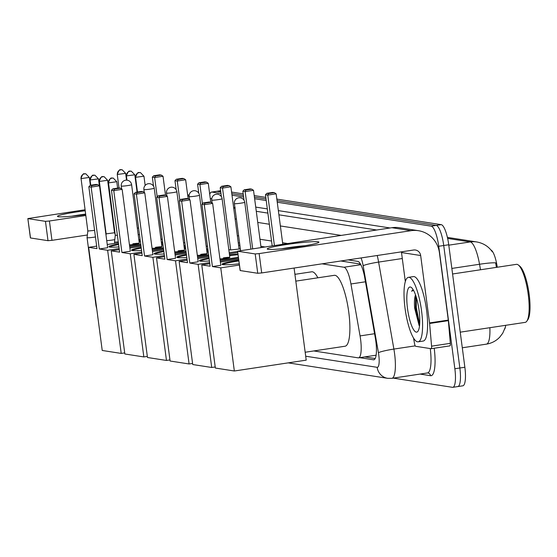 <?xml version="1.0" encoding="UTF-8"?>
<svg xmlns="http://www.w3.org/2000/svg" width="557" height="557" viewBox="0 0 557 557"><rect width="100%" height="100%" fill="white"/><g stroke="black" fill="none" stroke-linecap="round" stroke-linejoin="round"><path stroke-width="0.84" d="M497.297 267.235L496.9 264.965A17.601 4.317 -98.6 0 0 490.919 249.989M504.698 329.11A17.601 4.317 -98.6 0 0 505.686 325.309M360.483 264.053L340.821 260.996M239.879 245.31L238.57 245.108M313.779 350.952L358.172 357.852A19.558 4.797 -98.6 0 0 358.541 357.852A19.558 4.797 -98.6 0 0 360.059 335.913L350.945 283.979A19.558 4.797 -98.6 0 0 343.961 267.242L322.03 263.83M276.843 199.107L441.228 224.652L436.228 225.411L277.045 200.673L436.228 225.411A19.558 4.797 81.4 0 1 443.734 245.519L459.852 367.996A19.558 4.797 81.4 0 1 457.819 386.565A19.558 4.797 81.4 0 1 457.45 386.565M209.738 194.421A19.558 4.797 81.4 0 1 211.549 192.074A19.558 4.797 81.4 0 1 211.918 192.081L216.917 191.323L220.767 191.921L216.917 191.323A19.558 4.797 81.4 0 0 216.548 191.323A19.558 4.797 81.4 0 1 216.917 191.323L220.614 190.766M231.796 193.641L243.388 195.437L231.796 193.641M254.424 197.157L266.016 198.953L254.424 197.157M496.391 267.367L495.66 262.876A22.823 2.158 170 0 0 479.535 264.255A26.082 6.399 -98.6 0 0 470.226 241.933L447.633 238.424M441.228 224.652A19.558 4.797 81.4 0 1 448.733 244.76L464.858 367.244A19.558 4.797 81.4 0 1 462.818 385.813L457.819 386.565A19.558 4.797 81.4 0 0 459.852 367.996L443.734 245.519A19.558 4.797 81.4 0 0 436.228 225.411L431.229 226.163A19.558 4.797 81.4 0 1 438.728 246.271L454.853 368.748A19.558 4.797 81.4 0 1 452.82 387.324A19.558 4.797 81.4 0 1 452.444 387.317L393.263 378.119M231.594 192.074L243.186 193.878M254.215 195.591L265.807 197.394M211.918 192.081L220.969 193.488M232.004 195.201L243.597 197.004M254.626 198.717L266.218 200.52M277.254 202.233L431.229 226.163M359.745 357.671L373.42 359.794A19.558 4.797 -98.6 0 0 373.796 359.801A19.558 4.797 -98.6 0 0 375.314 337.855L364.828 278.138A19.558 4.797 -98.6 0 0 357.845 261.4L348.153 259.889M264.603 246.904L260.899 246.333M239.58 243.019L238.271 242.817M375.167 358.534L364.744 356.919M85.667 214.591A26.082 1.943 172.5 0 1 58.332 216.722A26.082 1.943 172.5 0 1 57.726 216.576A26.082 1.943 172.5 0 1 85.165 210.762M85.604 214.125A20.867 1.553 -7.5 0 0 71.79 216.213M189.164 195.068A26.082 25.211 98.8 0 0 187.639 194.901M211.764 198.786A26.082 25.211 98.8 0 0 210.261 198.396M111.393 205.784L110.989 205.846M85.033 209.759L27.85 218.581L30.489 237.846M45.465 221.345L49.413 221.004L51.961 240.339L48.006 240.687L45.465 221.345L27.954 218.629M112.152 211.535L111.748 211.597M85.792 215.517L49.413 221.004M48.006 240.687L30.503 237.964M51.961 240.339L87.372 234.998M114.289 230.932L114.7 230.877M140.747 244.349A25.427 1.894 172.5 0 1 129.586 245.846M118.92 246.89A25.427 1.894 172.5 0 1 109.701 247.057A25.427 1.894 172.5 0 1 108.866 246.695A25.427 1.894 172.5 0 1 118.523 243.917M99.299 248.979L91.146 187.096L88.835 186.741L96.981 248.624L88.647 247.329L102.223 350.464L121.217 353.417L107.633 250.281L99.299 248.979L107.668 247.719L99.522 185.836L91.146 187.096L91.898 185.572L90.248 185.314L88.835 186.741M139.006 240.861A25.427 1.894 172.5 0 1 140.267 240.721M107.633 250.281L119.135 248.54M129.732 246.946L140.865 245.261M161.342 242.177L162.595 241.982M160.938 239.113L162.247 239.315M140.113 239.559L138.86 239.747M118.383 242.838L107.25 244.516M96.653 246.117L88.647 247.329M121.217 353.417L124.705 352.894M90.248 185.314L96.124 184.423L97.774 184.68L91.898 185.572M99.522 185.836L97.774 184.68M153.523 186.177L152.34 177.154L153.746 175.734L159.622 174.842L161.272 175.1L163.02 176.256L165.52 195.208M163.02 176.256L154.651 177.516L157.185 196.809M161.272 175.1L155.396 175.984L154.651 177.516L152.34 177.154M153.746 175.734L155.396 175.984M129.447 244.802A5.215 0.39 -7.5 0 0 135.483 244.231A5.215 0.39 -7.5 0 0 139.334 243.346A5.215 0.39 -7.5 0 0 132.838 243.82M109.283 246.974A25.427 1.894 172.5 0 1 118.613 244.558M139.09 241.508A25.427 1.894 172.5 0 1 140.35 241.362M163.368 247.865A25.427 1.894 172.5 0 1 152.214 249.362M141.541 250.406A25.427 1.894 172.5 0 1 132.329 250.573A25.427 1.894 172.5 0 1 131.494 250.211A25.427 1.894 172.5 0 1 141.151 247.433M121.92 252.495L113.774 190.612L111.463 190.257L119.609 252.14L111.268 250.845L124.845 353.98L143.838 356.933L130.261 253.797L121.92 252.495L130.296 251.235L122.15 189.352L113.774 190.612L114.526 189.088L112.869 188.83L111.463 190.257M161.634 244.377A25.427 1.894 172.5 0 1 162.895 244.238M130.261 253.797L141.763 252.056M152.353 250.462L163.493 248.777M183.963 245.693L185.223 245.498M183.559 242.629L184.868 242.831M162.741 243.075L161.488 243.263M141.012 246.354L129.872 248.032M119.282 249.633L111.268 250.845M143.838 356.933L147.327 356.41M112.869 188.83L118.745 187.939L120.396 188.196L114.526 189.088M122.15 189.352L120.396 188.196M176.151 189.693L174.961 180.67L176.374 179.25L182.243 178.358L183.901 178.616L185.648 179.772L188.141 198.731M185.648 179.772L177.272 181.032L179.814 200.325M183.901 178.616L178.024 179.5L177.272 181.032L174.961 180.67M176.374 179.25L178.024 179.5M152.075 248.318A5.215 0.39 -7.5 0 0 158.104 247.747A5.215 0.39 -7.5 0 0 161.955 246.862A5.215 0.39 -7.5 0 0 155.466 247.336M131.912 250.49A25.427 1.894 172.5 0 1 141.234 248.074M161.718 245.024A25.427 1.894 172.5 0 1 162.978 244.878M185.996 251.381A25.427 1.894 172.5 0 1 174.835 252.878M164.169 253.922A25.427 1.894 172.5 0 1 154.95 254.089A25.427 1.894 172.5 0 1 154.115 253.727A25.427 1.894 172.5 0 1 163.779 250.949M144.548 256.011L136.395 194.128L134.084 193.773L142.237 255.656L133.896 254.361L147.473 357.497L166.466 360.449L152.883 257.313L144.548 256.011L152.917 254.751L144.771 192.868L136.395 194.128L137.147 192.604L135.497 192.346L134.084 193.773M184.256 247.893A25.427 1.894 172.5 0 1 185.516 247.754M152.883 257.313L164.385 255.572M174.982 253.978L186.115 252.293M206.591 249.209L207.845 249.014M206.187 246.145L207.496 246.347M185.363 246.591L184.109 246.779M163.633 249.87L152.5 251.548M141.903 253.15L133.896 254.361M166.466 360.449L169.955 359.926M135.497 192.346L141.374 191.455L143.024 191.712L137.147 192.604M144.771 192.868L143.024 191.712M198.772 193.209L197.589 184.186L198.995 182.766L204.872 181.874L206.522 182.132L208.269 183.288L210.769 202.247M208.269 183.288L199.9 184.548L202.435 203.841M206.522 182.132L200.645 183.016L199.9 184.548L197.589 184.186M198.995 182.766L200.645 183.016M174.696 251.834A5.215 0.39 -7.5 0 0 180.733 251.263A5.215 0.39 -7.5 0 0 184.583 250.378A5.215 0.39 -7.5 0 0 178.094 250.852M154.533 254.006A25.427 1.894 172.5 0 1 163.862 251.59M184.339 248.54A25.427 1.894 172.5 0 1 185.599 248.394M294.806 273.515A35.857 8.794 81.4 0 1 295.217 274.288M208.617 254.897A25.427 1.894 172.5 0 1 197.463 256.394M186.79 257.438A25.427 1.894 172.5 0 1 177.579 257.606A25.427 1.894 172.5 0 1 176.743 257.243A25.427 1.894 172.5 0 1 186.4 254.465M167.17 259.527L159.024 197.644L156.712 197.289L164.858 259.172L156.517 257.877L170.094 361.013L189.088 363.965L175.511 260.829L167.17 259.527L175.546 258.267L167.399 196.384L159.024 197.644L159.775 196.12L158.125 195.862L156.712 197.289M206.884 251.409A25.427 1.894 172.5 0 1 208.144 251.27M175.511 260.829L187.013 259.089M197.603 257.494L208.743 255.809M229.212 252.725L237.623 251.451M240.352 248.888L230.668 249.947L228.816 249.661M207.991 250.107L206.738 250.295M186.261 253.386L175.121 255.064M164.531 256.666L156.517 257.877M189.088 363.965L192.576 363.442M158.125 195.862L163.995 194.978L165.645 195.228L159.775 196.12M167.399 196.384L165.645 195.228M221.401 196.725L220.21 187.702L221.623 186.282L227.493 185.39L229.15 185.648L230.897 186.804L239.044 248.687M230.897 186.804L222.522 188.064L230.668 249.947M229.15 185.648L223.273 186.532L222.522 188.064L220.21 187.702M221.623 186.282L223.273 186.532M197.324 255.35A5.215 0.39 -7.5 0 0 203.361 254.779A5.215 0.39 -7.5 0 0 207.211 253.895A5.215 0.39 -7.5 0 0 200.715 254.368M177.161 257.522A25.427 1.894 172.5 0 1 186.484 255.106M206.967 252.056A25.427 1.894 172.5 0 1 208.227 251.91M294.918 274.336L311.704 271.802A35.857 8.794 81.4 0 1 317.845 277.804M238.382 257.23A25.427 1.894 172.5 0 1 220.085 259.91M209.418 260.954A25.427 1.894 172.5 0 1 200.2 261.122A25.427 1.894 172.5 0 1 199.364 260.76A25.427 1.894 172.5 0 1 209.028 257.982M189.798 263.043L181.652 201.161L179.333 200.805L187.486 262.688L179.145 261.393L192.722 364.529L211.716 367.481L198.132 264.345L189.798 263.043L198.174 261.783L190.021 199.9L181.652 201.161L182.397 199.636L180.747 199.378L179.333 200.805M229.505 254.925A25.427 1.894 172.5 0 1 237.964 254.076M198.132 264.345L209.634 262.605M220.231 261.01L238.514 258.246M237.762 252.544L229.359 253.811M208.882 256.902L197.749 258.58M187.152 260.182L179.145 261.393M211.716 367.481L215.204 366.959M180.747 199.378L186.623 198.494L188.273 198.745L182.397 199.636M190.021 199.9L188.273 198.745M244.022 200.242L242.838 191.218L244.245 189.798L250.121 188.907L251.771 189.164L253.526 190.32L261.045 247.447M253.526 190.32L245.15 191.58L252.669 248.707M251.771 189.164L245.895 190.048L245.15 191.58L242.838 191.218M244.245 189.798L245.895 190.048M219.945 258.866A5.215 0.39 -7.5 0 0 225.982 258.295A5.215 0.39 -7.5 0 0 229.832 257.411A5.215 0.39 -7.5 0 0 223.343 257.884M199.782 261.038A25.427 1.894 172.5 0 1 209.112 258.622M229.588 255.572A25.427 1.894 172.5 0 1 238.048 254.723M295.809 281.132L334.332 275.318A35.857 8.794 81.4 0 1 348.766 312.185A35.857 8.794 81.4 0 1 345.034 346.231L305.173 352.247M239.245 263.809A25.427 1.894 172.5 0 1 222.828 264.638A25.427 1.894 172.5 0 1 221.992 264.283A25.427 1.894 172.5 0 1 238.779 260.265M212.419 266.566L204.273 204.677L201.961 204.322L210.107 266.204L201.766 264.909L215.35 368.045L234.337 370.997L220.76 267.861L212.419 266.566L220.795 265.299L212.649 203.416L204.273 204.677L205.025 203.152L203.375 202.894L201.961 204.322M220.76 267.861L239.413 265.041M238.661 259.339L220.377 262.096M209.78 263.698L201.766 264.909M234.337 370.997L306.211 360.149L294.089 268.049M203.375 202.894L209.244 202.01L210.901 202.261L205.025 203.152M212.649 203.416L210.901 202.261M272.178 245.762L265.459 194.741L266.873 193.314L272.749 192.423L274.399 192.68L276.147 193.836L282.775 244.168M276.147 193.836L267.771 195.096L274.399 245.428M274.399 192.68L268.523 193.564L267.771 195.096L265.459 194.741M266.873 193.314L268.523 193.564M222.41 264.554A25.427 1.894 172.5 0 1 238.862 260.913M96.333 305.723A5.869 0.439 -7.5 0 1 96.305 305.716A5.869 0.439 -7.5 0 1 96.201 305.702A5.869 0.439 -7.5 0 1 96.006 305.626L87.066 237.679A5.869 0.439 -7.5 0 0 87.066 237.679A5.869 0.439 -7.5 0 0 87.254 237.762A5.869 0.439 -7.5 0 0 94.37 237.143A5.869 0.439 -7.5 0 0 95.449 236.976M80.925 178.546C83.891 170.714 84.462 175.058 84.504 173.805L85.778 173.805A4.24 4.094 -81.2 0 0 84.573 173.805A4.24 4.094 98.8 0 0 81.064 178.609L87.832 231.023L94.586 230.389M106.735 240.624A5.869 0.439 -7.5 0 0 112.667 239.99A5.869 0.439 -7.5 0 0 114.777 239.635M99.223 181.394C102.189 173.554 102.76 177.906 102.801 176.646L104.075 176.653A4.24 4.094 -81.2 0 0 102.871 176.653A4.24 4.094 98.8 0 0 99.362 181.45L106.129 233.863L114.533 232.749L115.153 234.323M114.7 243.395L114.512 241.947A5.869 0.439 -7.5 0 0 114.512 241.947A5.869 0.439 -7.5 0 0 114.7 242.03A5.869 0.439 -7.5 0 0 118.258 241.863M108.371 182.814C111.337 174.975 111.908 179.326 111.95 178.066L113.224 178.073A4.24 4.094 -81.2 0 0 112.02 178.073A4.24 4.094 98.8 0 0 108.511 182.877L115.278 235.284L117.388 235.284M138.199 234.713A5.869 0.439 -7.5 0 0 139.452 234.546M138.582 227.973L137.335 228.147M268.07 249.32A26.082 1.943 172.5 0 1 267.464 249.167A26.082 1.943 172.5 0 1 287.962 244.293A26.082 1.943 172.5 0 1 318.068 241.773A26.082 1.943 172.5 0 1 318.743 242.42A26.082 1.943 172.5 0 1 294.862 247.266A26.082 1.943 172.5 0 1 268.07 249.32M305.062 245.707A20.867 1.553 -7.5 0 0 281.522 248.805M429.6 323.485A3.258 0.801 -98.6 0 0 429.538 322.928L448.288 320.094A3.258 0.801 81.4 0 1 448.35 320.651L429.6 323.485L431.578 346.169A3.258 0.801 -98.6 0 1 431.174 348.703A3.258 0.801 -98.6 0 1 431.111 348.703L415.668 346.301A3.258 0.801 -98.6 0 1 414.505 343.516L413.552 338.085M448.288 320.094L439.417 252.69A26.082 25.211 98.8 0 0 418.418 230.695A26.082 25.211 98.8 0 0 411.017 230.682L259.144 253.595L261.693 272.937L413.566 250.016A6.517 6.301 -81.2 0 1 420.667 255.524L429.538 322.928M448.35 320.651L450.328 343.335A3.258 0.801 81.4 0 1 449.924 345.876A3.258 0.801 81.4 0 1 449.861 345.876L431.236 348.682M418.418 230.695L399.265 227.716A26.082 25.211 98.8 0 0 391.863 227.702L237.581 251.172L240.22 270.444M261.693 272.937L257.745 273.278L255.197 253.943L237.693 251.221M255.197 253.943L259.144 253.595M257.745 273.278L240.234 270.563M401.381 251.855A6.517 6.301 -81.2 0 1 401.506 252.544L405.329 281.563M452.576 273.981L516.423 264.345A29.34 7.199 81.4 0 1 518.365 265.021L519.723 266.093A28.038 6.879 81.4 0 1 529.15 294.277A28.038 6.879 81.4 0 1 527.813 319.732L526.831 321.152A29.34 7.199 81.4 0 1 525.174 322.371L460.235 332.167M518.365 265.021A29.34 7.199 81.4 0 1 528.231 294.514A29.34 7.199 81.4 0 1 526.831 321.152M421.558 310.862A32.598 8 81.4 0 1 418.168 341.817A32.598 8 81.4 0 1 405.043 308.3A32.598 8 81.4 0 1 408.434 277.344A32.598 8 81.4 0 1 421.558 310.862M408.434 277.344L413.433 276.592A32.598 8 81.4 0 1 426.558 310.11A32.598 8 81.4 0 1 423.167 341.058L418.168 341.817M413.085 289.563L411.63 291.227L413.503 290.288M419.143 325.601L414.645 308.063C414.185 302.381 414.457 298.023 415.459 295.001L415.376 295.252M407.522 308.682A22.823 5.598 81.4 0 1 411.407 287.537A22.823 5.598 81.4 0 1 419.08 310.479A22.823 5.598 81.4 0 1 417.994 331.199A22.823 5.598 81.4 0 1 407.522 308.682M415.696 295.405L415.515 307.708L419.525 325.887M416.253 297.132L416.295 307.589L419.672 324.341M413.12 289.626L411.63 291.227M496.9 264.965L495.995 265.104M360.832 264.693L343.961 267.242M365.469 281.786L350.945 283.979M374.589 333.72L360.059 335.913M505.269 327.356L502.741 333.197L499.824 337.055C496.162 340.926 491.685 343.286 486.4 344.142A26.082 6.399 -98.6 0 0 489.861 327.697M447.403 237.393L476.701 241.947A22.823 22.057 98.8 0 0 470.226 241.933L448.782 245.171M480.503 269.769L479.535 264.255L451.845 268.432M464.858 367.244L454.853 368.748M448.733 244.76L438.728 246.271M305.696 356.215L377.166 367.321A13.041 3.196 -98.6 0 0 378.767 354.941A13.041 3.196 -98.6 0 0 378.426 352.699L363.15 265.71A13.041 3.196 -98.6 0 0 361.033 257.947M377.221 255.503A26.082 6.399 81.4 0 1 378.607 262.089L393.883 349.079A26.082 6.399 81.4 0 1 394.572 353.57A26.082 6.399 81.4 0 1 391.856 378.335L427.484 372.953A26.082 6.399 -98.6 0 0 430.248 348.571M415.23 345.855L393.883 349.079A13.041 1.232 170 0 0 378.426 352.699M434.202 348.25A29.34 7.199 81.4 0 1 430.533 375.703L420.062 374.074M234.4 208.012A29.34 7.199 81.4 0 1 234.817 206.835M255.733 207.1L267.325 208.896M278.354 210.616L390.067 227.973M233.717 208.193L234.97 208.005M234.963 207.984A26.082 6.399 -98.6 0 0 234.532 207.991L235.158 207.726M363.15 265.71A13.041 1.232 170 0 1 378.607 262.089L402.293 258.518M235.124 218.922L236.433 219.124M257.752 222.438L269.344 224.241M280.373 225.954L341.009 235.374M376.636 229.999L278.911 214.814M267.875 213.101L256.283 211.298M287.28 243.486L282.587 242.755M271.558 241.042L259.966 239.238M238.647 235.924L237.338 235.722M430.533 375.703A3.258 3.154 98.8 0 0 427.908 372.953L427.484 372.953M288.22 362.865L387.665 378.321A13.041 12.602 -81.2 0 1 377.166 367.321M374.151 359.683L373.42 359.794M189.108 196.189L187.786 195.987M121.44 186.115A5.215 0.39 172.5 0 1 121.266 186.045A5.215 5.215 0 0 1 127.24 180.21A5.215 5.215 0 0 1 131.612 184.68A5.215 0.39 172.5 0 1 127.762 185.572A5.215 0.39 172.5 0 1 121.44 186.115M144.061 189.631A5.215 0.39 172.5 0 1 143.894 189.561A5.215 5.215 0 0 1 149.868 183.726A5.215 5.215 0 0 1 154.233 188.196A5.215 0.39 172.5 0 1 150.383 189.088A5.215 0.39 172.5 0 1 144.061 189.631M166.689 193.154A5.215 0.39 172.5 0 1 166.515 193.077A5.215 5.215 0 0 1 172.489 187.243A5.215 5.215 0 0 1 176.861 191.712A5.215 0.39 172.5 0 1 173.011 192.604A5.215 0.39 172.5 0 1 166.689 193.154M189.31 196.67A5.215 0.39 172.5 0 1 189.143 196.593A5.215 5.215 0 0 1 195.117 190.759A5.215 5.215 0 0 1 199.483 195.228A5.215 0.39 172.5 0 1 195.632 196.12A5.215 0.39 172.5 0 1 189.31 196.67M211.939 200.186A5.215 0.39 172.5 0 1 211.764 200.109A5.215 5.215 0 0 1 217.738 194.275A5.215 5.215 0 0 1 222.111 198.745A5.215 0.39 172.5 0 1 218.26 199.636A5.215 0.39 172.5 0 1 211.939 200.186M234.567 203.702A5.215 0.39 172.5 0 1 234.393 203.625A5.215 5.215 0 0 1 240.366 197.791A5.215 5.215 0 0 1 244.732 202.261A5.215 0.39 172.5 0 1 240.882 203.152A5.215 0.39 172.5 0 1 234.567 203.702M81.064 178.609L89.329 177.439L90.359 185.293M90.213 180.029A4.24 4.094 98.8 0 1 93.722 175.225A4.24 4.094 -81.2 0 1 94.927 175.232L93.653 175.225C93.611 176.485 93.04 172.134 90.074 179.974L98.478 178.867L99.383 185.739M99.362 181.45L107.626 180.287L114.533 232.756M108.511 182.877L116.775 181.707L117.618 188.113M117.388 174.529A4.24 4.094 98.8 0 1 120.897 169.725A4.24 4.094 -81.2 0 1 122.101 169.725L120.827 169.725C120.785 170.978 120.215 166.634 117.249 174.466L125.652 173.359L126.543 180.148M126.536 175.949A4.24 4.094 98.8 0 1 130.046 171.145A4.24 4.094 -81.2 0 1 131.25 171.152L129.976 171.145C129.934 172.405 129.363 168.054 126.397 175.894L134.801 174.787L137.078 192.109M135.685 177.37A4.24 4.094 98.8 0 1 139.194 172.573A4.24 4.094 -81.2 0 1 140.399 172.573L139.132 172.566C139.083 173.826 138.512 169.474 135.546 177.314L143.95 176.207L145.161 185.418M411.017 230.682L391.863 227.702M420.667 255.524L401.506 252.544M431.578 346.169L450.328 343.335M376.107 355.199L358.541 357.852M492.263 251.736C488.531 246.431 483.351 243.165 476.701 241.947M220.607 190.71L211.549 192.074M486.4 344.142L462.296 347.777M452.82 387.324L457.819 386.565M233.703 208.116L234.532 207.991M387.665 378.321L391.856 378.335M27.85 218.581L30.398 237.916M121.663 189.032L121.266 186.045M139.334 243.346L131.612 184.68M144.284 192.548L143.894 189.561M161.955 246.862L154.233 188.196M166.912 196.064L166.515 193.077M184.583 250.378L176.861 191.712M189.533 199.58L189.143 196.593M207.211 253.895L199.483 195.228M212.161 203.096L211.764 200.109M229.832 257.411L222.111 198.745M240.568 250.532L234.393 203.625M250.887 248.979L244.732 202.261M96.006 305.626L96.758 308.975M87.832 231.016L87.066 237.672M89.329 177.439L85.778 173.805M105.579 231.83L106.004 232.896M90.074 179.974L90.763 185.237M98.478 178.867L94.927 175.232M106.129 233.863L105.997 235.005M107.626 180.287L104.075 176.653M115.278 235.284L114.512 241.94M116.775 181.707L113.224 178.073M117.249 174.466L119.024 187.988M125.652 173.359L122.101 169.725M126.397 175.894L126.961 180.176M134.801 174.787L131.25 171.152M135.546 177.314L137.482 192.047M143.95 176.207L140.399 172.573M237.581 251.172L240.13 270.514M431.174 348.703L449.924 345.876"/></g></svg>
